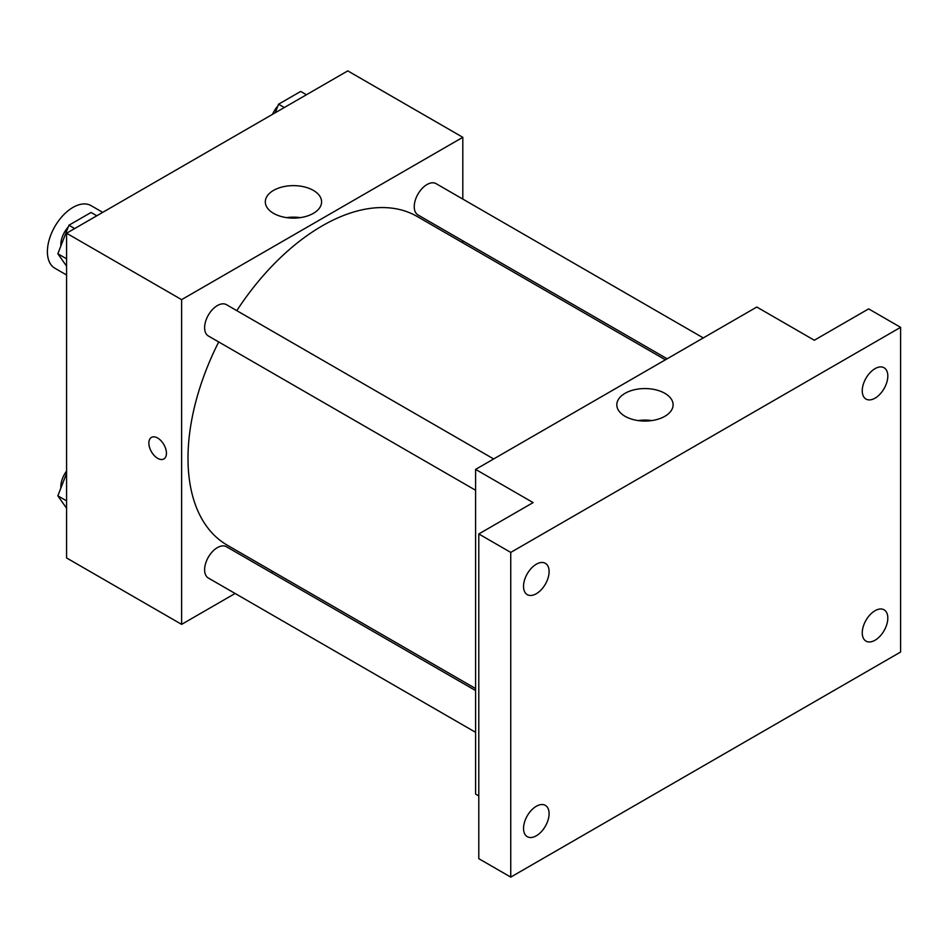 <?xml version="1.0" encoding="UTF-8"?>
<svg xmlns="http://www.w3.org/2000/svg" width="948" height="948" viewBox="0 0 948 948"><rect width="100%" height="100%" fill="white"/><g stroke="black" fill="none" stroke-linecap="round" stroke-linejoin="round"><path stroke-width="1.42" d="M102.728 212.364L91.044 205.621A36.154 20.868 120 0 0 63.184 215.303A36.154 20.868 120 0 0 47.4 251.694A36.154 20.868 120 0 0 54.889 268.237L66.573 274.991M235.116 593.472L181.613 624.365L66.573 557.945L66.573 233.232L347.774 70.887L462.814 137.306L462.814 199.08M273.012 571.597L271.27 572.604M218.704 341.944A189.801 109.589 120 0 0 188 458.322A189.801 109.589 120 0 0 227.307 545.207L475.6 688.556M665.401 359.802L417.12 216.452A189.801 109.589 120 0 0 236.787 310.636M462.814 240.828L462.814 242.842M181.613 624.365L181.613 299.651L462.814 137.306M703.298 337.926L436.068 183.639A18.071 10.44 120 0 0 422.133 188.474A18.071 10.44 120 0 0 414.24 206.676A18.071 10.44 120 0 0 417.985 214.947L667.143 358.794M475.6 690.571L226.442 546.723A18.071 10.44 120 0 0 212.506 551.558A18.071 10.44 120 0 0 204.614 569.748A18.071 10.44 120 0 0 208.359 578.031L475.6 732.318M475.6 490.258L208.359 335.971A18.071 10.44 -60 0 1 208.359 315.103A18.071 10.44 -60 0 1 226.442 304.664L493.671 458.951M181.613 299.651L66.573 233.232M273.557 213.359A28.144 16.246 180 0 1 265.31 201.877A28.144 16.246 180 0 1 293.453 185.63A28.144 16.246 180 0 1 321.597 201.877A28.144 16.246 180 0 1 304.225 216.879A28.144 16.246 180 0 1 273.557 213.359M166.433 453.251A12.431 7.169 60 0 1 163.862 458.939A12.431 7.169 60 0 1 151.431 451.758A12.431 7.169 60 0 1 151.431 437.407A12.431 7.169 60 0 1 161.006 440.737A12.431 7.169 60 0 1 166.433 453.251M163.862 458.939A12.431 7.169 60 0 1 151.443 451.758A12.431 7.169 60 0 1 151.431 437.407M286.64 217.637A28.144 16.246 180 0 1 300.279 217.637M478.787 795.941L475.6 794.092L475.6 469.39L756.8 307.034L814.32 340.237L868.641 308.882L900.6 327.333L900.6 652.034L510.747 877.113L478.787 858.663L478.787 533.961L533.12 502.594L475.6 469.39M510.747 877.113L510.747 552.411L478.787 533.961M510.747 552.411L900.6 327.333M625.064 416.302A28.144 16.246 180 0 1 616.816 404.808A28.144 16.246 180 0 1 644.96 388.561A28.144 16.246 180 0 1 673.104 404.808A28.144 16.246 180 0 1 655.732 419.822A28.144 16.246 180 0 1 625.064 416.302M638.146 420.58A28.144 16.246 180 0 1 651.774 420.58M875.04 398.172A18.071 10.44 -60 0 1 865.998 399.072A18.071 10.44 -60 0 1 863.225 384.58A18.071 10.44 -60 0 1 875.04 368.654A18.071 10.44 -60 0 1 884.069 367.753A18.071 10.44 -60 0 1 886.842 382.245A18.071 10.44 -60 0 1 875.04 398.172M536.307 593.732A18.071 10.44 -60 0 1 527.278 594.633A18.071 10.44 -60 0 1 524.505 580.14A18.071 10.44 -60 0 1 536.307 564.214A18.071 10.44 -60 0 1 545.349 563.313A18.071 10.44 -60 0 1 548.122 577.806A18.071 10.44 -60 0 1 536.307 593.732M536.307 835.792A18.071 10.44 -60 0 1 527.278 836.681A18.071 10.44 -60 0 1 524.505 822.2A18.071 10.44 -60 0 1 536.307 806.274A18.071 10.44 -60 0 1 545.349 805.373A18.071 10.44 -60 0 1 548.122 819.854A18.071 10.44 -60 0 1 536.307 835.792M875.04 640.232A18.071 10.44 -60 0 1 865.998 641.121A18.071 10.44 -60 0 1 863.225 626.64A18.071 10.44 -60 0 1 875.04 610.713A18.071 10.44 -60 0 1 884.069 609.813A18.071 10.44 -60 0 1 886.842 624.294A18.071 10.44 -60 0 1 875.04 640.232M66.573 266.175L57.852 253.768L68.92 225.233L91.067 212.459L96.815 215.777M66.573 258.804L57.852 253.768M74.679 228.563L68.92 225.233M68.244 226.987A18.071 10.44 120 0 0 60.826 244.679A18.071 10.44 120 0 0 60.873 245.982M275.228 112.776L278.546 104.209L300.694 91.435L306.441 94.753M284.305 107.527L278.546 104.209M277.871 105.963A18.071 10.44 120 0 0 272.55 114.317M66.573 508.223L57.852 495.828L66.573 473.36M66.573 500.852L57.852 495.828M66.573 471.085A18.071 10.44 120 0 0 60.826 486.727A18.071 10.44 120 0 0 60.873 488.042"/></g></svg>
